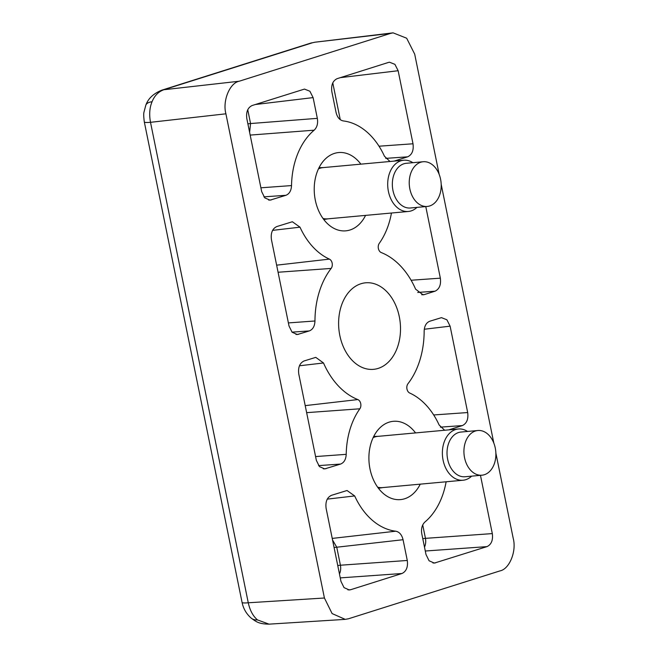 <?xml version="1.0" encoding="UTF-8"?>
<svg xmlns="http://www.w3.org/2000/svg" width="657" height="657" viewBox="0 0 657 657"><rect width="100%" height="100%" fill="white"/><g stroke="black" fill="none" stroke-linecap="round" stroke-linejoin="round"><path stroke-width="0.99" d="M420.776 162.23A22.445 15.924 -95.2 0 1 423.174 161.745A22.445 15.924 -95.2 0 1 440.88 180.938A22.445 15.924 -95.2 0 1 429.67 205.961A22.445 15.924 -95.2 0 1 427.272 206.446A22.445 15.924 -95.2 0 1 409.566 187.261A22.445 15.924 -95.2 0 1 420.776 162.23M427.272 206.446L410.37 207.99A22.445 15.924 -95.2 0 1 392.672 188.805A22.445 15.924 -95.2 0 1 403.874 163.782A22.445 15.924 -95.2 0 1 406.281 163.297L423.174 161.745M416.949 207.39A25.73 18.256 -95.2 0 1 411.118 210.922A25.73 18.256 -95.2 0 1 408.367 211.472A25.73 18.256 -95.2 0 1 388.073 189.479A25.73 18.256 -95.2 0 1 400.918 160.793A25.73 18.256 -95.2 0 1 403.677 160.234L323.014 167.617A25.73 18.256 84.8 0 0 320.263 168.176A25.73 18.256 84.8 0 0 318.44 168.898M403.677 160.234A25.73 18.256 -95.2 0 1 412.859 162.69M322.973 218.428A25.73 18.256 84.8 0 0 327.703 218.855L408.367 211.472M475.454 430.992A22.445 15.924 -95.2 0 1 477.861 430.507A22.445 15.924 -95.2 0 1 495.559 449.692A22.445 15.924 -95.2 0 1 484.349 474.715A22.445 15.924 -95.2 0 1 481.951 475.208A22.445 15.924 -95.2 0 1 464.253 456.015A22.445 15.924 -95.2 0 1 475.454 430.992M481.951 475.208L465.049 476.752A22.445 15.924 -95.2 0 1 447.351 457.568A22.445 15.924 -95.2 0 1 458.553 432.536A22.445 15.924 -95.2 0 1 460.959 432.051L477.861 430.507M471.636 476.153A25.73 18.256 -95.2 0 1 465.797 479.676A25.73 18.256 -95.2 0 1 463.045 480.234A25.73 18.256 -95.2 0 1 442.752 458.241A25.73 18.256 -95.2 0 1 455.597 429.555A25.73 18.256 -95.2 0 1 458.356 428.996L377.693 436.379A25.73 18.256 84.8 0 0 374.942 436.938A25.73 18.256 84.8 0 0 373.119 437.661M458.356 428.996A25.73 18.256 -95.2 0 1 467.538 431.452M377.66 487.19A25.73 18.256 84.8 0 0 382.382 487.617L463.045 480.234M378.169 368.405A43.444 30.83 84.8 0 0 399.867 319.951A43.444 30.83 84.8 0 0 365.596 282.806A43.444 30.83 84.8 0 0 360.948 283.75A43.444 30.83 84.8 0 0 339.25 332.196A43.444 30.83 84.8 0 0 373.521 369.341A43.444 30.83 84.8 0 0 378.169 368.405M260.895 187.803L291.536 185.578C291.256 190.661 289.376 193.905 285.91 195.301L270.002 200.163L264.746 197.839L261.675 191.614L246.81 118.556C245.973 111.977 247.746 107.633 252.132 105.522L304.47 89.089L309.89 91.233L313.11 97.606L317.331 118.35L250.555 123.541L249.611 132.353M247.738 109.711L250.555 123.541A10.947 1.183 -11.5 0 0 247.886 123.869M288.382 322.916L314.966 320.986C314.736 326.176 312.863 329.486 309.332 330.923L297.342 334.536L292.086 332.22L289.014 325.995L271.431 239.608C270.602 233.021 272.376 228.677 276.753 226.575L292.357 221.746L299.994 227.174L272.565 230.369M309.332 330.923L292.004 332.138M315.574 456.566L346.214 454.34C345.935 459.424 344.054 462.659 340.589 464.064L324.681 468.917L319.425 466.601L316.354 460.376L298.771 373.981C297.941 367.403 299.715 363.058 304.092 360.956L315.779 357.367L323.507 362.976L299.42 365.785M421.712 294.738L424.365 294.566L423.042 294.812L415.618 289.179A76.631 54.375 84.8 0 0 381.29 252.575A5.478 3.885 -95.2 0 1 378.399 248.617A5.478 3.885 -95.2 0 1 379.27 243.353A71.161 50.49 84.8 0 0 391.449 213.024M425.777 206.577L440.346 278.166C441.176 284.752 439.402 289.088 435.024 291.199L424.365 294.566M424.496 547.117A10.947 7.613 85.9 0 0 425.449 538.354A10.947 1.183 -11.5 0 0 422.779 538.683M444.658 430.253L439.122 424.98A71.161 50.49 84.8 0 0 409.722 393.034A5.478 3.885 -95.2 0 1 406.946 388.928A5.478 3.885 -95.2 0 1 407.972 383.729A76.631 54.375 84.8 0 0 424.159 331.169C424.381 325.979 426.253 322.669 429.785 321.232L441.471 317.643L446.891 319.787L450.111 326.159L467.685 412.547C468.515 419.125 466.741 423.469 462.364 425.58L448.772 429.875M334.085 547.544A10.947 1.183 168.5 0 1 336.754 547.215L403.061 539.717L407.283 560.47C408.112 567.048 406.338 571.393 401.961 573.504L350.641 589.723L349.31 589.97L344.054 587.645L340.975 581.42L326.118 508.362C325.281 501.784 327.055 497.439 331.432 495.337L347.036 490.508L354.673 495.936L327.243 499.131M332.557 540.021L336.754 547.215L340.416 565.225A10.947 1.183 -11.5 0 0 337.747 565.554M339.464 573.996A10.947 7.613 85.9 0 0 340.416 565.225L407.283 560.47M317.331 118.35C318.16 123.417 317.101 127.359 314.161 130.185L250.169 135.087M263.917 196.845L285.91 195.301M299.994 227.174A71.161 50.49 84.8 0 0 329.395 259.121A5.478 3.885 -95.2 0 1 332.171 263.227A5.478 3.885 -95.2 0 1 331.153 268.426A76.631 54.375 84.8 0 0 314.966 320.986M323.507 362.976A76.631 54.375 84.8 0 0 357.835 399.571A5.478 3.885 -95.2 0 1 360.718 403.538A5.478 3.885 -95.2 0 1 359.847 408.794A71.161 50.49 84.8 0 0 346.214 454.34M318.596 465.608L340.589 464.064M480.464 475.339L492.315 533.599C493.144 540.177 491.37 544.522 486.993 546.624L434.343 563.098L429.087 560.774L426.007 554.549L421.786 533.796C420.965 528.737 422.016 524.795 424.964 521.97A71.161 50.49 84.8 0 0 446.128 481.786M324.188 220.054A38.32 27.192 84.8 0 0 324.542 219.413M319.803 167.65A38.32 27.192 84.8 0 0 319.343 167.083M378.867 488.816A38.32 27.192 84.8 0 0 379.22 488.167M374.482 436.412A38.32 27.192 84.8 0 0 374.022 435.846M161.827 90.165L310.539 43.165A21.895 15.242 72.5 0 1 312.535 42.746L163.815 89.746A21.895 15.242 -107.5 0 0 161.827 90.165C153.524 93.508 148.186 98.509 145.821 105.169L145.821 105.169A21.895 9.108 -157.8 0 1 152.054 101.745C149.574 107.748 149.057 114.605 150.51 122.317A21.895 2.357 168.5 0 1 144.31 121.923C143.661 117.012 143.546 113.76 143.965 112.183L145.821 105.169M439.163 174.392L414.698 54.145L406.658 38.213L393.1 32.85L390.554 33.4L239.214 81.23C229.704 82.971 222.386 100.882 225.909 113.809L150.51 122.317L248.264 602.781A21.895 2.357 168.5 0 1 242.063 602.387L242.548 604.424C244.018 609.745 246.868 614.295 251.114 618.056L251.114 618.056A21.895 12.45 130.7 0 0 257.478 619.912L269.05 624.15C258.472 624.06 255.852 621.44 251.114 618.056M389.979 161.491L384.444 156.218A71.161 50.49 84.8 0 0 343.373 120.945C339.718 120.231 337.287 117.389 336.064 112.437L331.842 91.684C331.005 85.098 332.779 80.762 337.164 78.651L388.484 62.431L389.502 62.21L394.923 64.353L398.142 70.726L413.007 143.784C413.836 150.371 412.062 154.715 407.685 156.818L394.093 161.113M332.228 538.412L395.744 531.201C399.399 531.924 401.838 534.757 403.061 539.717M314.161 130.185A71.161 50.49 84.8 0 0 291.536 185.578M365.571 215.389A39.313 27.89 -95.2 0 1 350.009 229.991A39.313 27.89 -95.2 0 1 345.319 230.878A39.313 27.89 -95.2 0 1 314.752 196.895A39.313 27.89 -95.2 0 1 334.429 153.401A39.313 27.89 -95.2 0 1 338.15 152.605A39.313 27.89 -95.2 0 1 360.874 164.151M420.25 484.152A39.313 27.89 -95.2 0 1 404.687 498.753A39.313 27.89 -95.2 0 1 399.998 499.64A39.313 27.89 -95.2 0 1 369.431 465.657A39.313 27.89 -95.2 0 1 389.108 422.164A39.313 27.89 -95.2 0 1 392.829 421.359A39.313 27.89 -95.2 0 1 415.553 432.914M225.909 113.809L324.418 598.01L332.105 613.572L345.245 619.37L348.571 618.746L499.911 570.917C509.421 569.184 516.731 551.272 513.216 538.346L495.871 453.108M493.842 443.155L441.192 184.346M354.673 495.936A71.161 50.49 84.8 0 0 395.744 531.201M295.987 334.462L298.672 334.29M435.024 291.199L417.712 292.431M255.302 104.52L313.11 97.606M271.333 199.909L268.647 200.081M276.638 265.165L329.395 259.121M331.153 268.426L278.075 272.244M305.209 405.624L357.835 399.571M359.847 408.794L306.647 412.653M326.012 468.671L323.326 468.835M440.346 278.166L411.101 280.243M435.673 562.844L432.988 563.016M492.315 533.599L425.449 538.354L422.722 524.951M425.293 551.018L486.993 546.624M424.291 329.247L450.111 326.159M467.685 412.547L433.694 414.961M440.387 427.14L462.364 425.58M239.214 81.23L163.815 89.746C158.411 91.709 154.494 95.708 152.054 101.745M324.418 598.01L248.264 602.781C249.931 610.394 253.002 616.102 257.478 619.912M310.539 43.165L315.04 42.196L390.554 33.4M340.26 119.656L332.771 82.831M340.334 77.649L398.142 70.726M413.007 143.784L379.015 146.207M385.708 158.378L407.685 156.818M340.26 577.889L401.961 573.504M350.641 589.723L347.955 589.887M323.474 167.576L319.039 167.666M328.163 218.814L323.786 219.537M378.153 436.338L373.718 436.429M382.842 487.576L378.465 488.291M144.31 121.923L242.063 602.387M269.05 624.15L345.245 619.37M315.048 42.196L393.1 32.85"/></g></svg>
